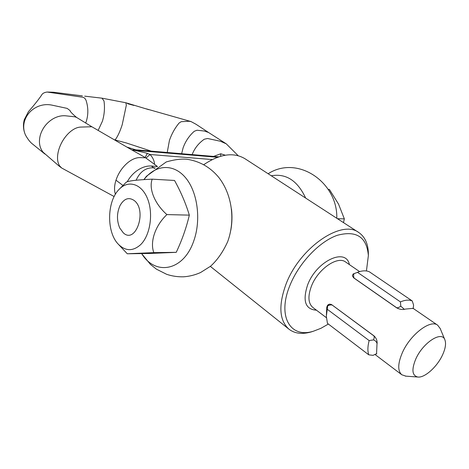 <?xml version="1.0" encoding="UTF-8"?>
<svg xmlns="http://www.w3.org/2000/svg" width="469" height="469" viewBox="0 0 469 469"><rect width="100%" height="100%" fill="white"/><g stroke="black" fill="none" stroke-linecap="round" stroke-linejoin="round"><path stroke-width="0.7" d="M203.81 164.642C219.832 153.926 233.55 151.95 244.965 158.715L358.832 232.56C364.829 236.71 368.001 243.499 368.358 252.938L368.37 255.183M313.72 331.108L311.135 331.946C302.083 334.514 294.667 333.576 288.892 329.132C279.295 320.403 278.328 305.454 285.973 284.296C299.562 247.761 341.743 219 358.832 232.56M328.359 324.05L320.931 328.306L313.644 331.132C290.575 338.759 276.991 316.675 289.836 285.644C298.689 263.273 319.278 241.57 337.229 235.321C356.37 230.179 366.752 236.927 368.37 255.564L366.43 270.965M415.763 359.061C422.821 342.757 441.71 330.481 444.846 339.714C446.259 343.378 445.497 348.444 442.554 354.916C437.184 366.764 424.674 378.049 417.82 377.029C412.11 375.646 411.424 369.66 415.763 359.061M405.896 376.15L401.786 374.754C397.577 370.909 397.741 363.61 402.285 352.846C410.088 334.714 430.46 319.09 437.677 325.205L440.18 328.517M353.093 274.054L352.412 275.919L353.696 277.877L396.762 307.899C399.858 309.511 402.765 309.903 405.492 309.065L413.101 308.35L437.677 325.205M354.951 273.298L353.233 273.949M376.548 354.036L376.976 344.375C377.498 341.186 376.537 338.372 374.08 335.945L331.53 304.551L329.771 304.141L328.2 304.662L326.805 306.978L326.488 312.7M355.572 273.064L353.907 273.726C353.438 276.177 353.608 277.707 354.423 278.31L396.346 307.517C397.266 308.121 398.744 307.676 400.778 306.187L404.108 309.094M412.732 308.514L413.283 307.945L413.594 305.096L412.257 300.969L369.437 271.844C366.447 270.466 362.783 270.507 358.445 271.967L353.907 273.726M357.478 272.319L400.438 301.907C405.193 299.902 409.132 299.585 412.257 300.969M400.778 306.187L400.438 301.907M326.395 314.904L326.881 307.347L327.444 305.43L327.696 305.823C330.024 304.85 331.606 304.657 332.439 305.243L373.582 335.663C374.45 336.337 374.432 337.75 373.523 339.896C375.546 340.717 376.73 342.001 377.07 343.759M327.696 305.823L326.33 316.305L327.45 323.352L368.769 354.822L373.037 355.35L376.742 353.614M327.292 309.294L369.156 340.582L373.523 339.896M368.769 354.822C367.497 351.111 367.626 346.362 369.156 340.582M181.65 153.709L183.074 147.952C185.378 141.433 189.107 135.875 194.26 131.285L197.039 130.23L204.232 131.015L208.488 132.457L226.287 143.842L220.412 141.251L207.574 138.496L204.291 139.223C198.622 143.192 194.576 148.315 192.143 154.6M208.646 132.551L195.978 124.238L191.03 121.565L188.931 121.266L181.192 121.682L179.052 123.077C174.873 128.148 171.666 133.923 169.432 140.413L167.222 152.484M125.88 102.764L126.325 105.22L122.221 124.684C120.123 131.185 117.889 136.098 115.509 139.41L114.817 139.891L126.302 142.951L151.206 151.124M84.684 96.157L101.996 98.173L103.995 100.97C104.95 107.776 104.423 114.518 102.418 121.201L98.144 130.417M76.635 117.485L75.022 116.834L65.818 115.82C61.468 115.392 57.112 116.453 52.733 119.009C46.613 122.849 42.48 128.184 40.346 135.013C38.54 141.849 39.443 147.571 43.048 152.179L58.971 165.956L61.65 167.99L59.622 165.891C57.142 161.975 56.86 156.564 58.783 149.658C60.823 143.115 64.212 137.54 68.943 132.932C72.865 129.297 76.664 127.351 80.351 127.093L91.83 126.747L131.853 149.963L133.612 150.08C133.003 149.752 133.665 149.658 135.605 149.799L127.263 147.19M44.93 154.067L32.748 144.194C30.421 142.547 28.029 139.539 25.561 135.178L24.904 133.624C23.468 129.673 23.321 125.586 24.476 121.365C26.534 114.712 30.866 109.816 37.467 106.692C42.198 104.646 46.994 104.118 51.854 105.115L67.155 108.392L70.01 110.543L70.52 111.599M24.904 133.624C23.216 129.039 23.01 124.396 24.288 119.695L28.457 111.64C33.956 105.367 38.335 99.879 41.583 95.166C42.339 93.489 44.192 92.446 47.146 92.035L83.107 97.294L84.725 98.173L85.979 100.137C88.278 107.137 88.436 114.043 86.454 120.844L85.657 123.124M115.409 194.248C114.096 190.32 114.284 185.636 115.978 180.184C118.399 173.049 122.397 167.157 127.961 162.503C131.918 159.372 135.729 157.742 139.381 157.613L145.554 157.76L157.414 166.466M143.989 179.604C155.192 164.76 173.049 163.089 185.261 177.376C197.531 191.499 201.424 219.779 193.732 241.019C183.578 271.07 155.298 276.135 141.656 253.571M231.475 209.004C232.307 216.109 232.091 223.18 230.824 230.197M141.568 253.577L150.455 264.422L156.441 269.171L166.671 274.318C172.187 276.159 177.874 276.98 183.731 276.798C189.576 276.364 195.192 274.945 200.574 272.524L210.475 266.281C217.176 260.313 222.91 252.123 227.67 241.693C235.497 220.283 232.231 194.389 218.531 177.118C210.147 167.146 199.624 161.195 186.955 159.261C181.227 158.71 174.339 159.601 166.278 161.928L146.504 176.192L143.889 179.609M139.428 154.201L131.853 149.963M114.149 196.54L61.65 167.99M127.251 181.743C129.995 176.825 133.624 172.879 138.144 169.901C142.635 167.052 147.026 165.756 151.323 166.008L157.303 166.536M136.708 180.155L136.233 179.967C140.125 171.537 145.965 167.474 153.75 167.791L154.647 168.418M134.028 150.238C135.74 150.643 145.507 152.665 147.33 153.41L150.016 154.494C152.736 157.338 154.26 160.615 154.594 164.332M271.258 175.769C286.061 173.208 297.522 180.641 305.659 198.076M148.732 109.658L125.903 102.764L101.996 98.173M238.158 155.685L226.287 143.842M213.565 156.417L220.782 153.779L225.296 155.192M145.994 158.041L150.016 154.494L212.176 159.56M145.103 157.49L147.33 153.41M220.635 156.241L220.782 153.779M153.838 252.627L176.233 252.34C182.007 240.11 186.381 227.711 189.335 215.13C185.765 203.382 180.829 191.827 174.532 180.459L152.214 179.17C148.526 188.673 154.817 204.074 166.917 214.591C155.28 225.472 149.699 241.998 153.838 252.627L127.281 253.77L118.247 244.138C125.416 251.284 132.862 251.472 140.583 244.701C150.256 235.42 153.592 213.377 147.459 198.528C141.468 183.526 128.055 179.709 119.02 189.453L118.85 189.634C106.832 201.764 106.481 232.173 118.247 244.138M119.841 188.632L125.88 182.582C126.806 181.052 135.588 179.914 152.214 179.17M166.917 214.591L189.335 215.13M127.281 253.77L149.535 253.465L176.233 252.34M123.341 232.882L119.724 227.975C116.634 220.5 116.74 213.02 120.041 205.545C123.998 198.627 128.67 196.921 134.064 200.415C147.524 210.13 135.852 244.695 123.341 232.882M343.501 222.617L344.346 218.865L338.53 204.097L329.373 189.423L328.142 189.353M344.346 218.865L337.463 218.701M326.348 317.671L312.829 307.441C308.151 303.296 307.699 296.162 311.475 286.043C317.976 269.018 337.662 255.499 345.7 262.065L359.588 271.604M316.469 310.197C305.301 309.434 302.376 300.94 307.693 284.724C316.669 260.787 346.099 247.292 349.382 264.592M115.978 180.184L122.984 185.484M133.8 150.221L217.464 157.273M133.419 149.939L217.979 157.086M157.009 166.735L156.517 166.378M155.268 167.955L153.75 167.791L151.323 166.008M368.37 255.564L368.358 252.938M444.846 339.714L440.039 328.165M401.786 374.754L375.194 354.634M417.82 377.029L405.316 376.109M313.644 331.132L311.135 331.946M288.892 329.132L210.347 266.386M413.001 308.567L413.283 307.945M353.122 273.99L352.389 275.725M329.373 304.182L327.479 305.407M114.413 139.791L114.805 139.885M91.83 126.747L76.482 117.367M76.547 117.414C70.244 112.114 69.951 110.678 70.297 111.253L70.315 111.294M47.117 92.035L53.583 92.252L82.351 95.875M145.554 157.754L139.305 154.125M135.623 149.804L218.671 156.851M336.801 218.273C337.844 182.359 297.692 154.676 268.133 173.741M191.03 121.565L146.428 108.89M133.888 105.425L127.627 103.713"/></g></svg>
